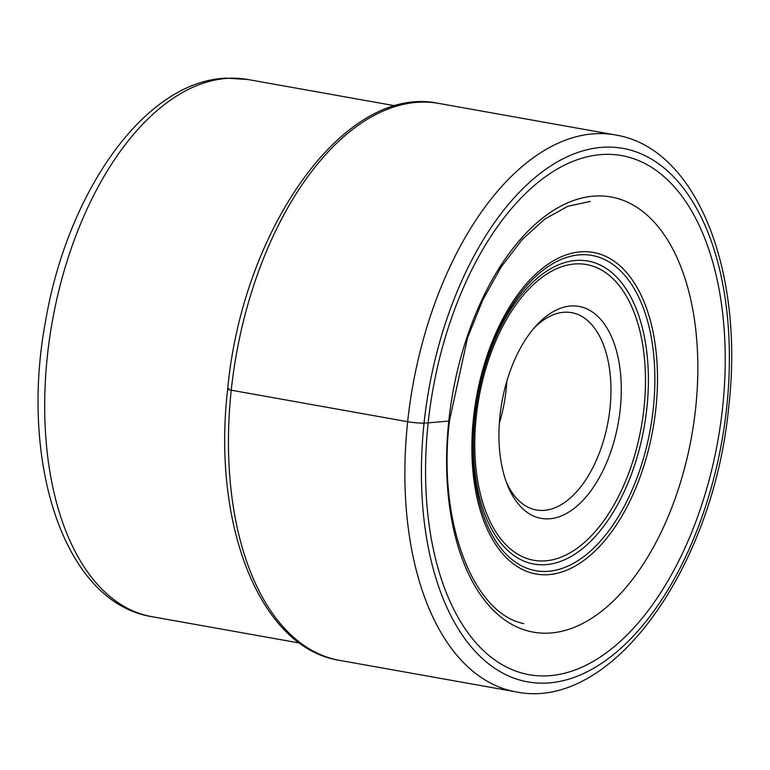<?xml version="1.0" encoding="UTF-8"?>
<svg xmlns="http://www.w3.org/2000/svg" width="770" height="770" viewBox="0 0 770 770"><rect width="100%" height="100%" fill="white"/><g stroke="black" fill="none" stroke-linecap="round" stroke-linejoin="round"><path stroke-width="1.16" d="M448.843 420.391A7.96 0.847 -173.9 0 1 448.775 421.055A221.048 121.362 100.1 0 0 548.856 633.123A221.048 121.362 100.1 0 0 695.657 408.071A221.048 121.362 100.1 0 0 595.576 196.013A221.048 121.362 100.1 0 0 448.775 421.055L428.159 422.874A263.658 144.75 -79.9 0 1 603.247 154.452A263.658 144.75 -79.9 0 1 722.626 407.388A263.658 144.75 -79.9 0 1 547.528 675.819A263.658 144.75 -79.9 0 1 428.159 422.874L424.068 423.096A11.877 1.261 -173.9 0 1 407.657 421.7L231.241 390.197A8.162 0.866 -173.9 0 1 229.085 388.763M548.74 518.845A107.646 59.107 -79.9 0 1 507.632 485.485A107.646 59.107 -79.9 0 1 500 415.569A107.646 59.107 -79.9 0 1 536.161 325.681A107.646 59.107 -79.9 0 1 571.494 305.969A107.646 59.107 -79.9 0 1 620.235 409.245A107.646 59.107 -79.9 0 1 548.74 518.845M533.918 328.241A100.225 55.026 -79.9 0 1 564.603 312.225A100.225 55.026 -79.9 0 1 571.629 312.649A100.225 55.026 -79.9 0 1 609.975 408.369A100.225 55.026 -79.9 0 1 543.418 510.414A100.225 55.026 -79.9 0 1 536.392 509.981A100.225 55.026 -79.9 0 1 506.41 482.309M726.716 407.176A270.982 148.774 100.1 0 0 604.017 147.214A270.982 148.774 100.1 0 0 424.068 423.096A270.982 148.774 100.1 0 0 546.758 683.057A270.982 148.774 100.1 0 0 726.716 407.176M407.657 421.7A282.86 155.299 100.1 0 0 515.9 691.845C612.112 712.019 713.771 566.633 728.747 406.695C744.369 271.983 697.216 148.042 615.336 134.933A282.86 155.299 100.1 0 0 407.657 421.7M438.919 103.44C345.23 83.064 242.54 228.344 227.679 389.091C211.885 524.399 259.673 648.042 339.483 660.352A282.86 155.299 -79.9 0 1 231.241 390.197A282.86 155.299 -79.9 0 1 438.919 103.44L615.336 134.933M247.671 79.474L226.197 78.155C144.933 81.091 67.856 191.499 45.7 320.33C19.096 460.845 63.419 602.506 151.757 616.645A272.84 149.794 -79.9 0 1 49.501 338.887A272.84 149.794 -79.9 0 1 228.546 78.299A272.84 149.794 -79.9 0 1 228.613 78.299A272.84 149.794 -79.9 0 1 247.671 79.474L395.539 105.875M547.432 574.699A163.317 89.666 100.1 0 0 655.886 408.427A163.317 89.666 100.1 0 0 581.947 251.752A163.317 89.666 100.1 0 0 473.483 418.023A163.317 89.666 100.1 0 0 547.432 574.699M580.801 254.764A160.122 87.915 -79.9 0 1 653.297 408.379A160.122 87.915 -79.9 0 1 546.96 571.398A160.122 87.915 -79.9 0 1 474.464 417.783A160.122 87.915 -79.9 0 1 580.801 254.764M544.669 564.737A153.913 84.507 100.1 0 0 646.887 408.033A153.913 84.507 100.1 0 0 577.202 260.375A153.913 84.507 100.1 0 0 474.984 417.07A153.913 84.507 100.1 0 0 544.669 564.737M544.246 560.916A150.208 82.467 100.1 0 0 643.999 407.994A150.208 82.467 100.1 0 0 575.989 263.898A150.208 82.467 100.1 0 0 476.235 416.82A150.208 82.467 100.1 0 0 544.246 560.916M499.335 423.24A100.225 55.026 100.1 0 0 506.121 389.947A100.225 55.026 100.1 0 0 506.131 389.832A100.225 55.026 100.1 0 0 506.843 381.217M339.483 660.352L515.9 691.845M523.764 623.604C473.598 613.806 437.129 522.705 449.468 420.795L467.534 337.886L482.713 300.127L501.231 266.872L522.262 239.47L544.852 219.017L567.894 206.254L590.34 201.422M151.757 616.645L299.626 643.046"/></g></svg>
